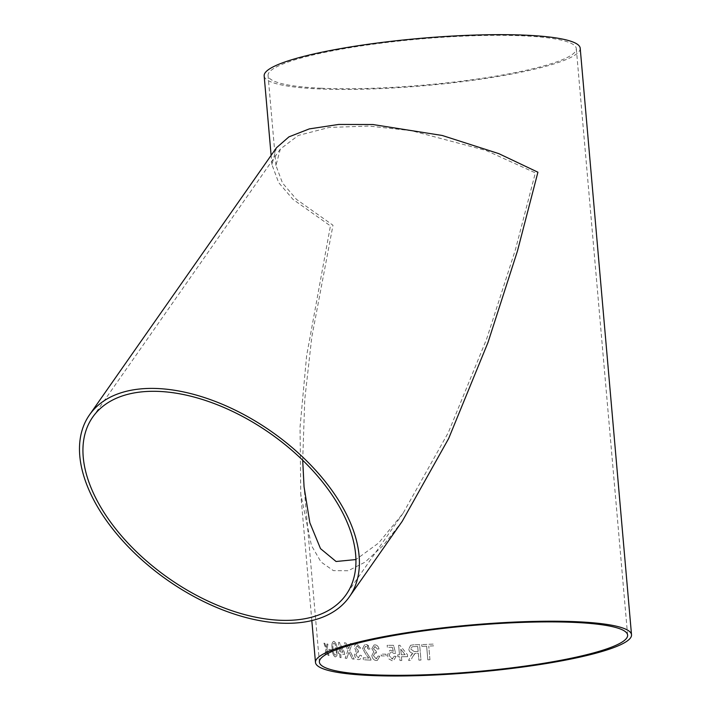 <?xml version="1.0" encoding="UTF-8"?>
<svg xmlns="http://www.w3.org/2000/svg" width="711" height="711" viewBox="0 0 711 711"><rect width="100%" height="100%" fill="white"/><g stroke="black" fill="none" stroke-linecap="round" stroke-linejoin="round"><path stroke-width="0.53" stroke-dasharray="3.56 2.67" d="M368.405 660.012A158.624 23.739 -5 0 1 363.365 659.755L363.392 659.746A158.589 23.739 -5 0 0 371.018 660.119A158.624 23.739 -5 0 1 368.405 660.012M370.715 658.75L371.018 660.119L370.715 658.75L363.996 648.69L365.889 646.299L367.249 646.797L368.36 649.17L369.871 649.036L367.072 644.806L364.681 644.601L362.539 648.592L366.281 655.089L368.858 658.066A158.624 23.739 -5 0 1 368.227 658.039A158.624 23.739 -5 0 1 363.197 657.773L363.365 659.755M580.203 48.224A158.624 23.739 -5 0 1 488.617 77.988A158.624 23.739 -5 0 1 318.439 88.902A158.624 23.739 -5 0 1 264.163 75.873M402.222 521.323L383.291 545.364L365.072 562.152L348.23 570.729L333.397 570.631L321.043 562.001L311.462 545.568L300.762 494.145L300.051 427.107L306.628 355.713L330.428 225.902L292.95 199.338L278.659 182.603L271.931 164.623L276.437 147.79M331.495 649.836A158.624 23.739 -5 0 1 328.909 649.276L329.06 651.063A158.624 23.739 -5 0 0 331.655 651.623L331.53 649.836A158.589 23.739 -5 0 1 328.935 649.276L329.06 651.063M333.877 641.34L333.903 641.331C332.117 641.909 331.539 644.362 332.161 648.708C332.286 652.965 333.326 655.72 335.272 656.964L336.89 655.782L337.13 649.587C336.987 645.33 335.903 642.575 333.877 641.34C332.09 641.909 331.504 644.37 332.135 648.708C332.259 652.974 333.299 655.72 335.245 656.973L336.916 655.782L337.156 649.587C337.014 645.33 335.93 642.575 333.903 641.331L333.877 641.34M341.049 657.684L340.72 653.924A158.624 23.739 -5 0 0 344.639 654.431L344.639 654.431A158.589 23.739 -5 0 1 340.756 653.916L341.049 657.684A158.624 23.739 -5 0 1 339.947 657.524L339.618 653.764A158.624 23.739 -5 0 1 338.525 653.605L338.356 651.632A158.624 23.739 -5 0 0 339.44 651.791L338.614 642.291A158.624 23.739 -5 0 0 339.387 642.397L344.471 652.449L339.387 642.397M344.639 654.431L344.471 652.449L344.675 654.422M346.755 658.395L348.977 652.307L352.345 658.955A158.624 23.739 -5 0 0 354.114 659.106L349.634 650.458L352.229 643.624A158.624 23.739 -5 0 1 350.496 643.473L348.701 648.636L345.91 643.011A158.624 23.739 -5 0 1 344.284 642.833L347.946 650.316L345.155 658.208A158.624 23.739 -5 0 0 346.755 658.395L348.95 652.307L352.345 658.955M359.979 655.213L358.166 657.844L355.784 654.618L357.544 651.889L358.468 652.165L358.166 650.369L355.74 647.872L357.18 645.784L359.233 648.281L360.637 648.174L357.073 644.006L356.344 644.05L357.1 643.997C355.304 643.97 354.407 645.206 354.398 647.694L356.087 650.867L354.442 654.52C354.905 657.577 356.22 659.284 358.38 659.63L358.397 659.621C360.326 659.604 361.339 658.235 361.419 655.506L359.979 655.213L358.193 657.844L355.811 654.609L357.571 651.88L358.486 652.156L358.193 650.369L355.767 647.863L357.206 645.775L359.251 648.272L360.655 648.165L357.073 644.006C355.278 643.979 354.38 645.206 354.371 647.694L356.113 650.867L354.46 654.52C354.931 657.577 356.247 659.275 358.397 659.621L358.397 659.621C360.344 659.604 361.357 658.226 361.446 655.498L360.006 655.213M358.655 657.817L358.166 657.844L358.655 657.817M357.073 651.916L357.571 651.88L357.073 651.916M378.181 656.022L376.075 658.724L373.382 655.569L375.435 652.769L376.492 653.009L376.163 651.223L373.417 648.805L375.097 646.655L377.408 649.09L379.016 648.93C378.385 646.423 377.043 645.073 374.999 644.877L374.039 644.984L371.844 648.681L373.782 651.8L371.826 655.533C372.333 658.582 373.817 660.235 376.288 660.51L377.337 660.386L379.816 656.253L378.181 656.022L376.101 658.715L373.399 655.56L375.461 652.769L376.51 653.009L376.19 651.223L373.435 648.796L375.124 646.646L377.434 649.081L379.034 648.921C378.403 646.415 377.07 645.064 375.017 644.868L374.066 644.975L371.871 648.681L373.799 651.8L371.844 655.524C372.351 658.573 373.844 660.235 376.315 660.501L377.354 660.386L379.834 656.244L378.199 656.013M376.75 658.644L376.075 658.724L376.75 658.644M374.821 652.84L375.435 652.769L374.821 652.84M374.555 646.717L375.124 646.646L374.555 646.717M385.913 654.182A158.624 23.739 -5 0 1 381.096 654.111L381.256 655.889A158.624 23.739 -5 0 0 386.073 655.969L385.931 654.182A158.589 23.739 -5 0 1 381.114 654.102L381.274 655.88A158.589 23.739 -5 0 0 386.091 655.96L386.073 655.969M394.312 656.209L392.072 658.973L389.068 655.373L390.517 652.183L391.459 652.049L393.894 653.436L395.627 653.24L393.539 645.321A158.624 23.739 -5 0 1 387.166 645.304L387.353 647.277L387.184 645.295A158.589 23.739 -5 0 0 393.556 645.321L395.645 653.231L393.912 653.436L391.477 652.04L390.517 652.183L389.086 655.364L392.09 658.973L392.899 658.839L392.09 658.973L394.312 656.209L396.098 656.395L394.329 656.2M392.285 647.303L393.343 651.294L390.846 650.263L393.325 651.303L392.285 647.303A158.624 23.739 -5 0 1 387.335 647.277M396.098 656.395L393.636 660.537L392.259 660.75L388.704 658.857L387.371 655.231L389.788 650.423L390.846 650.263L389.77 650.423L387.353 655.24L388.686 658.866L392.241 660.759L393.618 660.546L396.08 656.404M401.768 660.519L401.439 656.76L401.768 660.519A158.624 23.739 -5 0 1 399.982 660.537L399.653 656.777A158.624 23.739 -5 0 1 397.884 656.786L397.707 654.813A158.624 23.739 -5 0 0 399.484 654.795L399.484 654.795A158.589 23.739 -5 0 1 397.725 654.804L397.707 654.813M407.599 656.671A158.624 23.739 -5 0 1 401.439 656.76L401.439 656.76A158.589 23.739 -5 0 0 407.616 656.671L407.43 654.698L399.902 645.286A158.624 23.739 -5 0 1 398.649 645.304L399.484 654.795L398.649 645.304M410.576 645.295L413.251 644.85A158.589 23.739 -5 0 0 419.623 644.646L420.965 660.092A158.589 23.739 -5 0 1 418.903 660.155L418.281 653.231A158.624 23.739 -5 0 1 416.166 653.293L415.153 653.391L412.416 657.071L414.797 653.551L416.175 653.293A158.589 23.739 -5 0 0 418.29 653.222L418.886 660.155A158.624 23.739 -5 0 0 420.965 660.092L419.614 644.655A158.624 23.739 -5 0 1 413.251 644.85L410.576 645.295L408.772 649.125C409.18 651.578 410.585 652.938 412.967 653.187L410.567 656.111L408.585 660.421A158.624 23.739 -5 0 0 410.905 660.368L412.416 657.071L410.905 660.368A158.589 23.739 -5 0 1 408.603 660.412L410.567 656.111M429.951 659.737L428.76 646.086L429.951 659.737A158.624 23.739 -5 0 1 427.835 659.835L426.636 646.175A158.624 23.739 -5 0 1 421.863 646.361L421.703 644.584L421.863 646.361M433.603 645.864A158.624 23.739 -5 0 1 428.76 646.086L428.76 646.086A158.589 23.739 -5 0 0 433.603 645.855L433.443 644.077A158.624 23.739 -5 0 1 421.703 644.584A158.589 23.739 -5 0 0 433.452 644.077L433.603 645.864M325.896 654.698L326.571 651.072L328.029 655.266A158.624 23.739 -5 0 0 329.033 655.506L326.882 649.463L327.958 644.21A158.624 23.739 -5 0 1 326.962 643.97L326.242 647.597L324.838 643.402A158.624 23.739 -5 0 1 323.949 643.144L325.94 649.205L325.007 654.44A158.624 23.739 -5 0 0 325.896 654.698L326.571 651.072M367.925 654.564L364.023 648.681L365.916 646.29L368.387 649.161L369.898 649.027C369.329 646.166 367.942 644.655 365.721 644.513L364.707 644.593L362.557 648.583L366.298 655.089L368.885 658.057A158.589 23.739 -5 0 1 363.223 657.773L363.392 659.746M365.285 646.352L365.889 646.299L365.285 646.352M320.999 88.235A154.705 23.152 -5 0 1 268.065 75.535A154.705 23.152 -5 0 1 420.165 38.981A154.705 23.152 -5 0 1 576.301 48.57A154.705 23.152 -5 0 1 486.973 77.597A154.705 23.152 -5 0 1 320.999 88.235M302.699 460.23L304.779 399.333L311.774 337.263L332.988 225.245L296.443 199.338L282.498 183.003L275.939 165.476L280.338 149.052L298.291 135.454L329.229 127.429L368.982 126.069L411.527 130.708L485.995 150.456L535.356 172.871L515.413 249.703L486.635 338.987L448.294 432.617L403.013 513.36L378.679 542.946L355.935 559.557M325.931 654.698A158.589 23.739 -5 0 1 325.034 654.44L325.94 649.205M329.033 655.506L326.918 649.454L327.993 644.202A158.589 23.739 -5 0 1 326.998 643.962L326.242 647.597L324.865 643.393A158.589 23.739 -5 0 1 323.976 643.135L323.949 643.144M323.976 643.135L325.976 649.205M329.06 655.506A158.589 23.739 -5 0 1 328.064 655.266L328.029 655.266M326.607 651.072L328.064 655.266M429.959 659.737A158.589 23.739 -5 0 1 427.844 659.826L426.644 646.166A158.589 23.739 -5 0 1 421.872 646.352M410.594 645.295L408.789 649.116C409.198 651.578 410.594 652.929 412.975 653.178L411.909 653.969M411.918 653.969L410.585 656.102M413.349 646.619A158.589 23.739 -5 0 0 417.704 646.495L418.139 651.445A158.589 23.739 -5 0 1 414.22 651.56L410.825 649.116L411.945 646.903L413.349 646.619L411.936 646.903L410.825 649.116M418.139 651.445L418.121 651.454A158.624 23.739 -5 0 1 414.211 651.56L410.807 649.125M417.704 646.495L417.695 646.503A158.624 23.739 -5 0 1 413.331 646.628M417.695 646.503L418.121 651.454M401.786 660.519A158.589 23.739 -5 0 1 400 660.528L399.671 656.768A158.589 23.739 -5 0 1 397.893 656.786L397.725 654.804M407.616 656.671L407.439 654.689L399.902 645.286M399.92 645.286A158.589 23.739 -5 0 1 398.667 645.295M401.288 654.778L400.8 649.214L405.19 654.724A158.589 23.739 -5 0 1 401.288 654.778L400.782 649.223L405.172 654.733A158.624 23.739 -5 0 1 401.271 654.787M392.303 647.294A158.589 23.739 -5 0 1 387.353 647.277M386.091 655.96L385.931 654.182M370.733 658.742L367.614 654.218M346.781 658.386A158.589 23.739 -5 0 1 345.182 658.199L345.155 658.208M352.372 658.946A158.589 23.739 -5 0 0 354.14 659.097L349.661 650.458L352.256 643.615A158.589 23.739 -5 0 1 350.523 643.464L348.737 648.628L345.937 643.011A158.589 23.739 -5 0 1 344.311 642.824L347.946 650.316M347.972 650.316L345.182 658.199M341.084 657.675A158.589 23.739 -5 0 1 339.974 657.524L339.645 653.764A158.589 23.739 -5 0 1 338.56 653.605L338.525 653.605M339.414 642.397A158.589 23.739 -5 0 1 338.64 642.282L339.476 651.783A158.589 23.739 -5 0 1 338.383 651.623L338.356 651.632M338.383 651.623L338.56 653.605M340.578 651.943L340.089 646.379L343.049 652.263A158.589 23.739 -5 0 1 340.578 651.943L340.062 646.388L343.022 652.271A158.624 23.739 -5 0 1 340.551 651.943M336.116 649.41C336.623 652.494 336.294 654.413 335.121 655.187C333.806 653.978 333.139 651.871 333.112 648.885C332.606 645.792 332.926 643.864 334.072 643.117L335.219 644.353L336.081 649.419C336.596 652.494 336.259 654.422 335.085 655.187L335.085 655.187C333.77 653.978 333.103 651.88 333.086 648.885L333.086 648.885C332.57 645.792 332.89 643.873 334.046 643.117L335.183 644.362L336.081 649.419M331.53 649.836L331.655 651.623M331.682 651.614A158.589 23.739 -5 0 1 329.095 651.054M311.818 620.57L300.762 494.145M271.931 164.623L271.122 155.389M627.617 635.119L576.301 48.57M319.381 662.083L304.059 486.857M275.939 165.476L268.065 75.535M280.338 149.052L92.697 417.135M403.013 513.36L346.186 594.556"/><path stroke-width="1.07" d="M369.756 675.45A158.624 23.739 -5 0 1 315.48 662.43A158.624 23.739 -5 0 1 471.429 624.951A158.624 23.739 -5 0 1 631.519 634.781A158.624 23.739 -5 0 1 539.933 664.545A158.624 23.739 -5 0 1 369.756 675.45M271.122 155.389L264.163 75.873A158.624 23.739 -5 0 1 420.112 38.394A158.624 23.739 -5 0 1 580.203 48.224L631.519 634.781M89.488 414.886L276.437 147.79L288.933 136.868L309.303 128.895L338.676 124.443L372.813 124.514L442.242 135.481L498.802 153.638L537.916 172.213L517.466 250.983L487.968 342.533L448.65 438.536L402.222 521.323L349.394 596.805A158.624 90.679 -145 0 0 299.367 453.947A158.624 90.679 -145 0 0 125.483 391.512A158.624 90.679 -145 0 0 89.488 414.886A158.624 90.679 -145 0 0 167.441 580.132A158.624 90.679 -145 0 0 349.394 596.805M372.315 674.783A154.705 23.152 -5 0 1 319.381 662.083A154.705 23.152 -5 0 1 471.482 625.538A154.705 23.152 -5 0 1 627.617 635.119A154.705 23.152 -5 0 1 538.289 664.154A154.705 23.152 -5 0 1 372.315 674.783M311.08 617.352A154.705 88.44 -145 0 0 346.186 594.556A154.705 88.44 -145 0 0 270.153 433.39A154.705 88.44 -145 0 0 92.697 417.135A154.705 88.44 -145 0 0 118.257 532.032A154.705 88.44 -145 0 0 311.08 617.352M355.935 559.557L336.072 561.503L320.501 548.625L309.836 522.736L304.059 486.857L302.699 460.23M315.48 662.43L311.818 620.57"/></g></svg>
